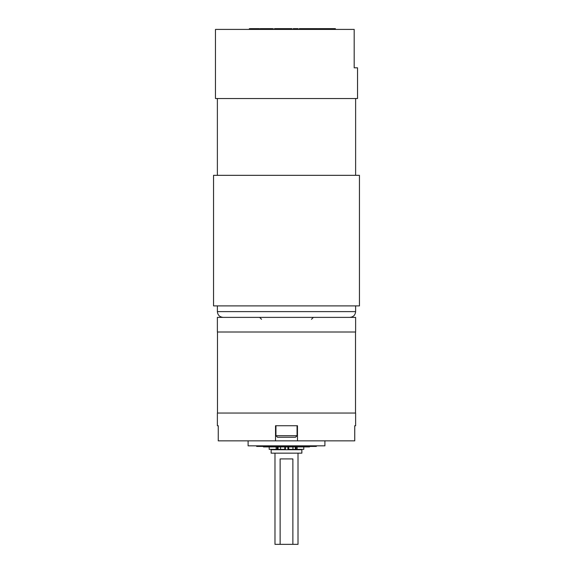 <?xml version="1.0" encoding="UTF-8"?>
<svg xmlns="http://www.w3.org/2000/svg" width="573" height="573" viewBox="0 0 573 573"><rect width="100%" height="100%" fill="white"/><g stroke="black" fill="none" stroke-linecap="round" stroke-linejoin="round"><path stroke-width="0.86" d="M301.856 453.157L271.144 453.157L271.144 449.741L301.856 449.741L301.856 453.157M298.017 453.157L298.017 544.35L292.867 544.35L292.867 458.916L280.133 458.916L280.133 544.35L274.983 544.35L274.983 453.157M217.482 332.003L217.482 413.054M355.518 332.003L355.518 413.054M355.618 425.732L354.737 425.732L354.737 440.852L297.473 440.852L297.473 425.732L275.527 425.732L275.527 440.852L218.263 440.852L218.263 425.732L217.382 425.732L217.382 413.054L355.618 413.054L355.618 425.732L354.737 425.732M355.618 332.003L217.382 332.003L217.382 317.378L355.618 317.378L355.618 332.003M217.382 425.732L218.263 425.732M324.898 440.852L324.898 445.844L248.102 445.844L248.102 440.852M275.527 440.852L297.473 440.852M292.867 544.35L280.133 544.35M295.525 437.256L277.475 437.256L275.942 435.716L297.058 435.716L295.525 437.256M275.942 425.732L275.942 435.716M297.058 425.732L297.058 435.716M316.848 445.844L316.26 446.431L256.74 446.431L256.152 445.844M269.195 446.919L269.195 449.354L276.15 449.354L276.15 446.919M287.897 446.919L287.897 449.354L292.946 449.354L292.946 446.919M295.374 446.919L295.374 449.354L296.134 449.354L296.134 446.919M295.374 449.354L292.946 449.354M280.569 446.919L280.569 449.354L285.433 449.354L285.433 446.919M280.569 449.354L278.084 449.354L278.084 446.919M277.203 446.919L277.203 449.354L278.084 449.354M277.203 449.354L276.15 449.354M297.151 446.919L297.151 449.354L303.783 449.354L303.783 446.919M297.151 449.354L296.134 449.354M288.735 446.919L288.735 449.354M284.788 446.919L284.788 449.354M263.458 446.431L263.458 446.919L309.542 446.919L309.542 446.431M357.538 67.815L357.538 98.535L215.462 98.535L215.462 29.416L354.193 29.416L354.193 67.815L357.538 67.815L354.193 67.815M338.091 305.889L359.457 305.889L359.457 175.331L213.543 175.331L213.543 305.889L338.091 305.889M334.367 29.416L334.367 28.65L335.37 28.65L335.37 29.416M334.367 28.65L329.332 28.65L329.332 29.416M329.332 28.65L324.712 28.65L324.712 29.416M324.712 28.65L320.3 28.65L320.3 29.416M324.784 28.65L324.784 29.416M329.26 28.65L329.26 29.416M320.3 28.65L317.657 28.65L317.657 29.416M318.208 28.65L318.208 29.416M317.657 28.65L317.356 29.416M317.356 28.65L312.736 28.65L312.736 29.416M312.736 28.65L308.675 28.65L308.675 29.416M312.808 28.65L312.808 29.416M317.284 28.65L317.284 29.416M308.675 28.65L304.499 28.65L304.499 29.416M304.986 28.65L304.986 29.416M306.584 28.65L306.584 29.416M308.188 28.65L308.188 29.416M304.499 28.65L301.57 28.65L301.57 29.416M301.57 28.65L299.299 28.65L299.299 29.416M302.093 28.65L302.093 29.416M298.125 28.65L298.024 29.416M298.024 28.65L294.522 28.65L294.522 29.416M294.522 28.65L293.175 28.65L293.175 29.416M291.994 28.65L291.901 29.416M291.901 28.65L288.391 28.65L288.391 29.416M288.391 28.65L284.96 28.65L284.96 29.416M284.96 28.65L283.614 28.65L283.614 29.416M285.705 28.65L285.705 29.416M286.744 28.65L286.744 29.416M283.614 28.65L283.126 28.65L283.126 29.416M283.126 28.65L274.617 28.65M274.488 28.65L274.488 29.416M278.714 28.65L278.714 29.416M281.73 28.65L281.73 29.416M272.49 29.416L272.49 28.65L266.975 28.65L266.975 29.416M273.257 29.416L273.257 28.65L273.221 29.416M264.046 29.416L264.046 28.65L266.273 28.65L266.273 29.416M263.666 28.65L260.163 28.65L260.185 29.416M264.046 28.65L263.494 28.65L263.494 29.416M266.975 28.65L266.359 28.65L266.359 29.416M259.34 29.416L259.34 28.65L250.079 28.65M255.207 28.65L255.207 29.416M250.043 28.65L250.043 29.416M253.266 28.65L253.266 29.416M253.775 28.65L253.775 29.416M254.534 28.65L254.534 29.416M217.382 305.889L217.382 311.619L355.618 311.619C355.274 315.114 353.355 317.034 349.859 317.378M280.634 28.65L280.634 29.416M268.995 28.65L268.995 29.416M257.026 28.65L257.026 29.416M300.639 449.741L300.639 449.354M272.361 449.741L272.361 449.354M261.539 319.297L259.619 317.378M355.618 98.535L355.618 175.331M355.618 305.889L355.618 311.619M217.382 98.535L217.382 175.331M284.917 29.416L284.917 28.65M249.348 29.416L249.348 28.65M311.461 319.297L313.381 317.378M217.382 311.619C217.726 315.114 219.645 317.034 223.141 317.378"/></g></svg>
